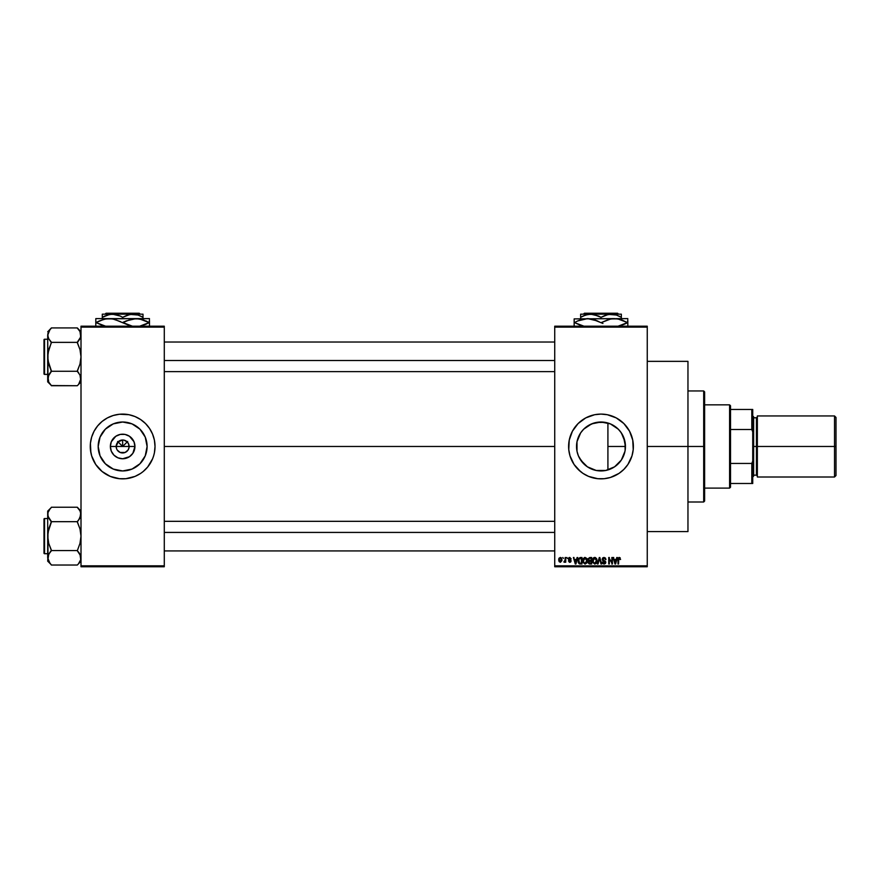 <?xml version="1.0" encoding="UTF-8"?>
<svg xmlns="http://www.w3.org/2000/svg" width="880" height="880" viewBox="0 0 880 880"><rect width="100%" height="100%" fill="white"/><g stroke="black" fill="none" stroke-linecap="round" stroke-linejoin="round"><path stroke-width="1.32" d="M116.666 448.954L116.171 446.479A6.479 6.479 0 0 0 122.65 452.958A6.479 6.479 0 0 0 129.118 446.479L134.937 446.479A12.287 12.287 0 0 1 122.65 458.766A12.287 12.287 0 0 1 110.363 446.479L129.118 446.479A6.479 6.479 0 0 1 122.65 452.958A6.479 6.479 0 0 1 116.171 446.479L118.063 441.892L122.65 440L122.65 446.479L127.655 441.474L122.65 446.479L117.634 441.474L122.65 446.479L122.65 440L123.904 440.121L127.226 441.892L128.623 443.993L128.997 447.744L128.029 450.076L128.623 448.954M122.65 452.958L120.164 452.463L117.26 450.076L120.164 452.463L125.125 452.463L121.803 452.903M147.103 446.479A24.464 24.464 0 0 1 122.65 470.943A24.464 24.464 0 0 1 98.186 446.479L100.045 437.118L105.347 429.176L113.278 423.874L122.65 422.015L132.011 423.874L139.942 429.176L145.244 437.118L147.103 446.479L145.244 455.84L139.942 463.771L132.011 469.073L122.65 470.943L113.278 469.073L105.347 463.771L100.045 455.84L98.186 446.479A24.464 24.464 0 0 1 122.65 422.015A24.464 24.464 0 0 1 147.103 446.479M153.637 455.862A32.384 32.384 0 0 0 154.407 452.815L155.023 446.479A32.384 32.384 0 0 1 122.65 478.863A32.384 32.384 0 0 1 90.266 446.479A32.384 32.384 0 0 0 90.882 452.782M90.266 446.479L90.266 446.479A32.384 32.384 0 0 1 122.65 414.095A32.384 32.384 0 0 1 155.023 446.479L154.407 440.154L152.559 434.082L149.567 428.483L145.541 423.577L140.635 419.551L135.036 416.559L128.964 414.711L119.471 414.249L113.245 415.492L107.382 417.912L102.102 421.443L97.614 425.931L94.083 431.211L91.652 437.074L90.42 443.3L90.882 452.793A32.384 32.384 0 0 0 91.652 455.862M91.663 455.895A32.384 32.384 0 0 0 102.069 471.482M102.135 471.537A32.384 32.384 0 0 0 104.632 473.385M90.42 449.647L91.652 455.873L95.722 464.464L102.102 471.504L110.253 476.399A32.384 32.384 0 0 0 140.613 473.418M110.253 476.399L119.471 478.709L125.818 478.709L135.036 476.399L140.635 473.407A32.384 32.384 0 0 0 143.154 471.537L147.675 467.016L152.559 458.865A32.384 32.384 0 0 0 153.626 455.895L154.407 452.793M143.22 471.482A32.384 32.384 0 0 0 152.559 458.876L153.637 455.873M625.053 442.068L625.13 450.417L625.449 446.479A24.464 24.464 0 0 1 600.996 470.943A24.464 24.464 0 0 1 576.532 446.479L577.06 451.528M621.016 460.537L621.852 459.25M616.528 465.377L619.333 462.671M609.444 469.436L614.757 466.697M600.545 470.932L601.392 470.932M591.459 469.007L587.774 467.06M578.413 455.884L582.219 462.165L586.3 466.037L583.847 463.936M584.144 464.211L579.128 457.457M630.927 458.832A32.384 32.384 0 0 0 633.369 446.479A32.384 32.384 0 0 1 600.996 478.863A32.384 32.384 0 0 1 568.612 446.479A32.384 32.384 0 0 0 571.054 458.832M571.087 458.898A32.384 32.384 0 0 0 574.057 464.453M621.566 471.482A32.384 32.384 0 0 0 627.913 464.475L631.983 455.873L633.215 449.647L632.753 440.154L629.552 431.211L623.887 423.577L616.253 417.912L607.31 414.711L600.996 414.095L594.671 414.711L585.728 417.912L578.094 423.577L572.429 431.211L569.228 440.154L568.766 449.647L569.998 455.873L574.068 464.464A32.384 32.384 0 0 0 580.415 471.482M574.068 464.464L580.448 471.504A32.384 32.384 0 0 0 582.978 473.385L588.599 476.399A32.384 32.384 0 0 0 618.959 473.418M619.003 473.385A32.384 32.384 0 0 0 621.5 471.537M588.599 476.399L597.817 478.709L604.164 478.709L610.39 477.466L618.981 473.407L623.887 469.37L627.913 464.464A32.384 32.384 0 0 0 630.894 458.898M647.251 446.479L687.962 446.479L687.962 361.35L687.962 446.479L647.251 446.479M164.285 446.479L554.73 446.479L164.285 446.479M128.029 450.076L125.125 452.463M129.118 446.479L116.171 446.479A6.479 6.479 0 0 1 122.65 440A6.479 6.479 0 0 1 129.118 446.479A6.479 6.479 0 0 0 122.65 440A6.479 6.479 0 0 0 116.171 446.479L110.363 446.479L111.298 441.771L115.819 436.26L120.252 434.423L125.037 434.423L129.47 436.26L134.002 441.771L134.937 446.479L132.858 453.299L129.47 456.698L122.65 458.766L117.942 457.831L113.96 455.169L111.298 451.176L110.363 446.479A12.287 12.287 0 0 1 122.65 434.192A12.287 12.287 0 0 1 134.937 446.479L129.118 446.479M576.917 450.824L576.917 442.134M578.006 454.861L577.192 452.144M579.117 457.435L578.567 456.247M587.059 466.587L586.3 466.037M593.835 469.876L596.354 470.492M577.06 441.419L576.532 446.479A24.464 24.464 0 0 1 600.996 422.015A24.464 24.464 0 0 1 625.449 446.479L624.987 451.253L621.335 460.064L614.581 466.818L605.759 470.47L596.222 470.47L587.4 466.818L580.646 460.064L578.391 455.84L576.994 451.253L576.994 441.705L580.646 432.883L583.693 429.176L591.624 423.874L600.996 422.015L610.357 423.874L618.288 429.176L621.335 432.883L624.987 441.705L625.449 446.479L607.915 446.479L607.915 469.942L606.21 470.382M613.778 467.335L610.885 468.853M618.145 463.914L614.977 466.543M620.565 461.142L618.926 463.122M624.778 452.166L623.854 455.18M623.249 456.632L622.644 457.853M554.73 326.194L647.251 326.194L554.73 326.194L554.73 327.118L647.251 327.118L647.251 565.829L554.73 565.829L554.73 326.194M554.73 566.753L647.251 566.753L647.251 326.194L647.251 327.118L554.73 327.118L554.73 565.829L647.251 565.829L647.251 566.753L554.73 566.753L554.73 565.829L554.73 566.753M562.804 557.502L563.398 558.426L562.804 557.502M566.841 557.502L567.435 558.426L566.841 557.502M577.071 557.502L576.565 559.438L574.53 559.438L573.397 557.502L575.278 563.981L575.905 563.981L577.687 557.502L576.565 559.438L574.53 559.438L573.397 557.502L575.278 563.981L575.905 563.981L577.687 557.502L575.905 563.981L575.278 563.981L573.397 557.502L574.013 557.502M586.784 558.437L584.584 557.48L583.055 559.141L583.099 562.463L585.09 564.069L586.905 562.87L587.235 559.504L585.09 557.425L583.407 558.415L582.824 560.736L585.09 564.069L587.367 560.659L586.784 558.437L585.09 557.425L583.33 558.536M596.453 558.437L594.264 557.48L592.735 559.141L592.779 562.463L594.759 564.069L596.585 562.87L596.904 559.504L594.77 557.425L593.076 558.415L592.493 560.736L594.759 564.069L597.036 560.659L596.453 558.437L594.77 557.425L593.076 558.404M603.999 557.425L602.668 557.942L602.173 559.295L602.668 560.582L605.099 561.759L604.307 563.299L602.338 562.133L602.8 563.508L604.109 564.069L605.539 563.277L605.682 561.649L603.031 559.999L602.833 558.833L604.241 558.206L605.957 559.603L605.462 558.063L603.999 557.425L602.173 559.295L605.198 562.265L604.087 563.31L602.338 562.133L604.109 564.069L605.781 562.287L602.756 559.284L603.955 558.173L605.957 559.603L603.999 557.425M616.77 557.502L616.264 559.438L614.229 559.438L613.107 557.502L614.977 563.981L615.604 563.981L617.397 557.502L616.264 559.438L614.229 559.438L613.107 557.502L614.977 563.981L615.604 563.981L617.397 557.502L615.604 563.981L614.977 563.981L613.107 557.502L613.723 557.502M578.094 469.37L583 473.407M620.235 557.876L618.959 557.469L618.079 558.514L617.98 563.981L618.574 563.981L618.739 558.47L619.597 558.261L620.587 559.438L619.311 557.425L617.98 559.581L617.98 563.981L618.574 563.981L618.651 558.668L619.289 558.173L619.993 559.306M611.842 557.502L611.842 562.683L608.729 557.502L608.729 563.981L609.323 563.981L609.323 558.789L612.425 563.981L612.425 557.502L611.842 557.502L612.425 557.502L611.842 557.502L611.842 562.683L608.729 557.502L608.729 563.981L609.323 563.981L609.323 558.789L612.425 563.981L612.425 557.502L612.425 563.981L611.798 563.981M599.346 559.284L598.048 563.981L597.432 563.981L599.28 557.502L597.432 563.981L598.048 563.981L599.599 558.261L600.996 563.981L601.601 563.981L599.852 557.502L597.432 563.981L598.048 563.981L599.599 558.261L600.996 563.981L601.601 563.981L599.852 557.502L601.601 563.981L600.996 563.981L599.83 559.284M589.831 557.502L588.137 558.668L588.841 561L588.313 562.991L589.182 563.893L591.657 563.981L591.657 557.502L589.831 557.502L591.657 557.502L589.831 557.502L588.038 559.405L588.841 561L588.203 562.353L589.82 563.981L591.657 563.981L591.657 557.502L591.657 563.981L589.82 563.981L588.203 562.353L588.841 561L588.038 559.405M580.261 557.502L578.457 558.591L578.171 562.166L579.194 563.772L581.977 563.981L581.977 557.502L580.261 557.502L581.977 557.502L580.261 557.502L578.028 560.78L579.403 563.86L581.977 563.981L581.977 557.502L581.977 563.981M569.778 557.425L568.359 558.8L568.744 559.988L570.493 560.835L569.778 561.627L568.436 560.956L569.668 562.298L570.768 561.935L571.109 560.681L568.997 558.525L569.921 558.107L571.219 558.932L569.778 557.425L568.359 558.943L570.537 561.055L569.778 561.627L568.436 560.956L569.8 562.298L571.131 560.956L568.942 558.822L569.734 558.096L571.219 558.932L569.635 557.425M565.158 557.502L565.048 560.912L563.893 562.045L565.158 561.462L565.752 562.21L565.752 557.502L565.158 557.502L565.752 557.502L565.158 557.502L565.048 560.912L563.893 562.045L565.158 561.462L565.752 562.21L565.752 557.502L565.752 562.21L565.158 562.21M560.318 557.425L558.987 558.283L558.679 559.911L559.13 561.649L560.428 562.298L561.902 560.681L561.407 557.931L560.318 557.425L558.679 559.911L560.318 562.298L561.968 559.856L560.318 557.425M623.854 437.767L624.778 440.759M621.863 433.708L623.249 436.326M618.915 429.825L621.005 432.41M614.757 426.25L618.156 429.044M610.885 424.105L613.8 425.634M606.21 422.576L609.444 423.522M601.392 422.015L605.539 422.444M587.774 425.898L593.846 423.082L600.545 422.015M596.354 422.455L605.121 422.367M593.846 423.082L591.47 423.94M586.333 426.899L587.059 426.371M578.567 436.7L580.613 432.938M577.192 440.803L578.27 437.426M81.004 566.753L164.285 566.753L164.285 565.829L81.004 565.829L81.004 327.118L164.285 327.118L164.285 565.829L164.285 326.194L81.004 326.194L164.285 326.194L164.285 327.118L81.004 327.118L81.004 326.194L81.004 565.829L164.285 565.829L164.285 566.753L81.004 566.753L81.004 565.829L81.004 566.753M140.635 473.407L143.187 471.504M687.962 531.597L687.962 446.479L687.962 531.597L647.251 531.597M571.054 434.115A32.384 32.384 0 0 0 568.612 446.479A32.384 32.384 0 0 1 600.996 414.095A32.384 32.384 0 0 1 633.369 446.479A32.384 32.384 0 0 0 630.927 434.115M630.894 434.049A32.384 32.384 0 0 0 627.924 428.494M627.913 428.472A32.384 32.384 0 0 0 621.566 421.465L623.887 423.577M621.5 421.421A32.384 32.384 0 0 0 619.003 419.562M613.382 416.559A32.384 32.384 0 0 0 580.481 421.421M580.415 421.465A32.384 32.384 0 0 0 574.068 428.472M574.057 428.494A32.384 32.384 0 0 0 571.087 434.049M607.31 414.711L606.309 414.535M594.671 478.236L595.672 478.423M579.139 435.49L578.369 437.162M591.624 423.874L586.311 426.899M614.955 426.393L611.578 424.424M619.322 430.287L616.528 427.581M623.568 437.063L620.565 431.794M607.915 469.942L607.915 423.016L607.915 446.479L625.449 446.479L623.623 437.184M625.141 442.552L624.998 441.76M155.023 446.479A32.384 32.384 0 0 0 152.57 434.093M152.559 434.082A32.384 32.384 0 0 0 143.22 421.465M143.154 421.421A32.384 32.384 0 0 0 140.657 419.562M135.036 416.559A32.384 32.384 0 0 0 104.676 419.54M104.632 419.562A32.384 32.384 0 0 0 102.135 421.421M102.069 421.465A32.384 32.384 0 0 0 92.73 434.082M92.73 434.093A32.384 32.384 0 0 0 91.663 437.063M91.652 437.096A32.384 32.384 0 0 0 90.882 440.143M154.869 443.3L154.407 440.154M145.541 423.577L143.187 421.443M99.748 469.37L102.102 471.504M143.363 433.466L142.989 432.894M136.235 426.14L132.011 423.874M109.626 425.766L109.065 426.129M102.3 432.883L100.045 437.118M101.926 459.492L102.3 460.064M109.054 466.818L113.278 469.073M135.663 467.192L136.224 466.818M142.989 460.064L145.244 455.84M118.063 441.892L116.666 443.993M120.164 440.495L119.042 441.089M127.226 441.892L125.125 440.495M128.623 443.993L128.029 442.882M619.498 558.217L620.004 559.526L619.289 558.173L618.574 559.537M619.289 558.173L618.651 558.668L619.344 558.184M618.574 563.981L617.98 563.981L617.98 559.581M617.98 559.405L618.189 558.173M615.01 562.309L614.427 560.197L616.066 560.197L615.439 562.386M609.323 563.981L608.729 563.981L608.729 557.502L609.356 557.502M605.946 559.405L605.363 559.691L604.989 558.624M602.8 558.954L603.955 558.173L602.877 559.79M604.021 560.45L603.24 560.153M605.759 562.639L605.341 563.552M602.338 562.133L602.954 562.287M602.976 562.397L604.307 563.299M602.932 562.166L604.087 563.31L605.198 562.265L602.173 559.295L604.087 561.176M602.921 562.045L604.087 563.31L604.967 561.561M604.087 563.31L605.198 562.265L604.087 563.31M596.706 558.899L596.904 559.482M597.014 561.242L596.937 561.803M596.255 563.343L594.759 564.069M592.526 560.131L592.614 559.548M593.23 558.206L593.791 557.689M594.77 557.425L595.507 557.568M594.396 563.255L593.703 562.826M593.285 559.394L593.329 562.221L594.759 563.31L596.453 560.648L594.759 563.31L593.329 562.221L593.087 560.758L594.77 558.173L595.584 558.448M595.859 558.701L594.77 558.173L596.453 560.648L596.145 562.375L594.869 563.299M593.087 560.758L593.417 559.086M588.214 562.155L588.841 561M588.654 559.086L589.204 558.338L588.643 559.647L589.908 560.538L588.621 559.405L589.204 558.338L588.753 558.778M589.281 558.316L588.621 559.405L589.358 558.294M589.798 563.222L588.808 562.474L589.347 561.352L588.797 562.1L589.963 561.286L588.797 562.243L590.04 563.222L588.797 562.243L589.347 561.352L591.063 561.286L591.063 563.222L589.776 563.222M589.82 558.261L591.063 558.261L591.063 560.538L589.655 560.527L591.063 560.538L591.063 558.261L589.138 558.382M589.963 561.286L591.063 561.286L591.063 563.222L590.04 563.222M587.026 558.899L587.224 559.482M587.345 561.231L587.268 561.803M582.857 560.098L582.945 559.526M585.09 563.31L583.66 562.221L585.09 563.31L586.773 560.648L585.09 563.31L584.034 562.826M586.586 559.394L585.915 558.448M583.605 559.394L583.66 562.221L583.407 560.758L585.101 558.173L586.773 560.648L586.465 562.375L585.2 563.299M583.407 560.758L583.737 559.086M580.327 563.981L579.293 563.816M578.457 562.947L578.171 562.166M578.05 560.274L578.16 559.449M578.765 562.078L578.655 561.517M579.986 558.283L578.853 559.207L578.622 560.791L578.853 559.207L581.394 558.261L581.394 563.222L579.513 563.101L578.765 559.471M579.513 563.101L581.394 563.222L581.394 558.261L578.853 559.207L579.854 558.305M578.633 560.384L578.644 561.44M579.227 558.602L578.853 559.207M575.542 563.31L574.728 560.197L576.367 560.197L575.465 562.925M571.219 558.932L569.734 558.096L568.942 558.822L571.131 560.956L569.283 562.21M569.822 558.096L570.625 559.02L569.734 558.096L570.625 559.02L569.734 558.096L568.942 558.822L569.679 559.515M570.097 562.276L568.436 560.956L569.778 561.627L570.537 561.055L569.173 560.208M569.8 562.298L568.436 560.956M569.778 561.627L570.537 561.055L569.778 561.627L569.03 560.868L569.778 561.627L570.35 560.659L568.359 558.943M570.526 560.945L569.855 560.45M570.35 560.659L569.679 560.395M568.557 558.096L569.206 557.524M565.103 561.594L563.893 562.045L565.158 559.944M564.454 562.298L563.893 562.045L564.454 562.298M564.069 561.374L565.048 560.912M561.264 557.777L561.968 559.856M558.822 558.723L559.064 558.162M561.374 559.867L560.34 561.627L561.363 559.57L560.307 558.096L559.284 559.581L560.34 561.627M561.341 560.428L560.857 561.429M561.187 558.734L561.363 559.57M614.911 561.979L614.427 560.197L616.066 560.197L615.516 562.078M596.101 559.042L596.431 560.23M589.655 560.527L588.643 559.647M586.19 558.701L586.762 560.23M575.212 561.979L574.728 560.197L576.367 560.197L575.74 562.386M703.692 446.479L703.692 501.996L703.692 446.479L687.962 446.479L703.692 446.479L703.692 390.962L703.692 446.479L704.616 446.479L703.692 446.479M704.616 501.061L704.616 446.479L704.616 501.061L703.692 501.996L687.962 501.996M704.616 391.886L704.616 446.479L704.616 391.886L703.692 390.962L687.962 390.962M80.74 380.347L78.804 383.867L81.004 378.499L80.74 380.325L79.97 374.858L80.74 376.651M51.403 385.55L77.308 385.726L81.004 381.854L77.308 385.726L51.403 385.726L48.741 382.14L47.96 376.673L51.403 371.448L48.73 364.067L47.696 356.818L48.73 349.558L51.403 342.716L48.73 338.778L47.696 335.148L47.96 336.963L47.96 333.322L49.907 329.78L47.696 335.148L47.696 381.854L47.696 378.499L48.752 382.162L47.696 378.499L48.73 374.869L47.696 381.854L51.403 385.55L48.73 382.118M47.696 335.137L47.96 376.673M51.403 328.086L49.907 329.769L51.403 327.921L77.308 327.921L51.403 327.921L47.696 331.793L51.403 328.086M44.55 374.396A0.55 0.55 0 0 1 44 373.846L44 339.801A0.55 0.55 0 0 1 44.55 339.24L47.696 339.24L44.55 339.24L44.55 374.396L47.696 374.396L44.55 374.396L44.55 339.24A0.55 0.55 0 0 0 44 339.801L44 373.846A0.55 0.55 0 0 0 44.55 374.396M81.004 331.793L77.308 327.921L79.97 331.507L81.004 335.148L80.74 333.322L80.74 336.963L77.308 342.199L80.74 336.996L77.308 342.364L51.403 342.364L77.308 342.364L79.981 349.58L81.004 356.818L79.981 364.078L77.308 371.272L51.403 371.272L77.308 371.272L80.366 375.639M78.804 383.867L79.97 382.14L78.804 383.867M51.403 371.448L48.741 374.858L51.403 370.931L47.971 360.481L47.971 353.133L51.403 342.199L48.73 338.778L47.696 335.148L47.96 336.963M47.696 335.148L47.96 333.322M48.345 338.008L49.819 340.395M48.741 374.858L49.907 373.131L48.741 374.858M77.308 342.199L78.804 340.505L77.308 342.716L79.981 349.58L81.004 356.818L79.981 364.078L77.308 370.931L78.892 373.241M81.004 335.148L80.74 336.963L79.97 331.507L81.004 335.148L79.97 338.778L80.74 336.996M77.308 328.086L79.981 331.529M78.804 340.516L79.97 338.778L78.804 340.505M164.285 360.525L554.73 360.525L164.285 360.525M554.73 532.422L164.285 532.422L554.73 532.422M729.597 404.844L730.521 405.768L730.521 409.464L730.521 405.768L729.597 404.844L704.616 404.844L729.597 404.844L729.597 488.114L704.616 488.114L729.597 488.114L729.597 404.844M730.521 487.19L729.597 488.114L730.521 487.19L730.521 483.483L730.521 487.19M730.521 429.517L730.521 463.441L730.521 409.464L730.521 429.517L751.806 429.517L752.73 431.882L752.73 461.076L751.806 463.441L730.521 463.441L730.521 483.483L730.521 463.441L751.806 463.441L751.806 483.483L752.73 483.483L752.73 461.076L752.73 483.483L751.806 483.483L751.806 463.441L752.73 461.076L752.73 409.464L730.521 409.464L751.806 409.464L751.806 429.517L751.806 409.464L752.73 409.464L752.73 431.882L751.806 429.517L730.521 429.517M730.521 483.483L751.806 483.483L730.521 483.483M834.515 446.479L836 446.479L836 417.428L836 446.479L834.515 446.479L834.515 415.943L834.515 446.479L757.35 446.479L834.515 446.479L834.515 477.004L834.515 446.479M757.35 476.08L756.426 475.156L756.426 446.479L752.73 446.479L753.654 446.479L753.654 416.867L753.654 446.479L757.35 446.479L757.35 477.004L757.35 415.943L756.426 475.156L756.426 417.791L753.654 417.791M836 475.53L836 446.479L836 475.53L834.515 477.004L757.35 477.004M753.654 476.08L753.654 446.479L753.654 476.08L752.73 477.004M756.426 446.479L756.426 417.791L756.426 446.479M44 340.12L44 341.088M44 372.548L44 373.516M77.308 371.448L78.804 373.131M51.403 342.199L49.907 340.516M48.367 332.244L48.73 331.529M80.344 381.403L79.981 382.118M80.74 559.658L78.804 563.178L80.74 559.658M81.004 511.104L77.308 507.232L51.403 507.232L77.308 507.232L79.97 510.818L81.004 514.459L78.804 519.816L80.74 516.307L77.308 522.027L79.981 528.891L81.004 536.129L79.981 543.389L77.308 550.759L80.74 555.962L80.74 559.647L79.981 554.191L80.74 559.636M51.403 550.759L48.741 554.169L51.403 550.583L77.308 550.583L51.403 550.583L48.73 543.378L47.696 536.129L47.696 511.104L51.403 507.397L47.696 511.104L47.696 557.81L48.73 561.44L51.403 565.037L77.308 565.037L81.004 561.165L77.308 565.037L51.403 565.037L49.907 563.178L47.696 557.81L48.73 554.191L51.403 550.242L48.73 543.378L47.696 536.129L48.73 528.869L51.403 521.51L48.73 518.089L47.696 514.459L47.96 516.274L47.96 512.633L49.907 509.091L47.971 512.611M51.403 507.397L49.907 509.08L51.403 507.397M44.55 553.707A0.55 0.55 0 0 1 44 553.157L44 519.112A0.55 0.55 0 0 1 44.55 518.551L47.696 518.551L44.55 518.551L44.55 553.707L47.696 553.707L44.55 553.707L44.55 518.551A0.55 0.55 0 0 0 44 519.112L44 553.157A0.55 0.55 0 0 0 44.55 553.707M79.97 518.089L80.74 512.6L80.74 516.274L78.804 519.816L79.97 518.089M77.308 521.51L78.804 519.827L77.308 521.675L51.403 521.675L77.308 521.675L79.981 528.891L81.004 536.129L79.981 543.389L77.308 550.759L80.74 555.962M78.804 563.178L79.97 561.451L78.804 563.178M47.971 555.962L49.907 552.442L47.971 555.962L48.73 554.191L47.696 561.165L47.96 555.984L47.696 561.165L51.403 564.861M49.819 519.706L51.403 522.027L47.971 532.444L47.96 559.636M51.403 521.51L47.971 516.307L47.96 512.633L47.96 516.274M48.345 517.319L49.907 519.827M77.308 507.397L79.959 510.796M80.344 511.555L79.981 510.829L80.344 511.555M81.004 514.459L80.74 516.274M78.892 552.552L80.366 554.95M48.741 561.451L47.971 559.658M44 519.431L44 520.399M44 551.859L44 552.827M77.308 550.759L78.804 552.442M48.367 511.555L48.73 510.84M80.344 560.714L79.981 561.429M584.364 313.247L617.617 313.247L584.364 313.247L583.44 314.171L584.364 313.247M618.541 314.171L617.617 313.247L618.541 314.171M583.253 315.964L588.137 314.402L593.45 314.391L600.996 317.317L600.996 318.604L600.996 317.317L598.565 316.052L600.996 317.317L608.498 314.402L616.396 315.04L621.346 317.317L618.926 316.052L621.346 317.317L621.346 318.604L621.346 314.171L611.171 314.171L616.396 315.04L621.346 317.317L621.346 314.402L621.346 316.052M600.996 317.317L605.913 315.051L611.171 314.171L580.635 314.171L580.635 317.317L585.552 315.051L590.81 314.171L598.499 316.019M580.635 317.317L580.635 318.604L580.635 317.317L583.055 316.052L580.635 317.317L580.635 316.052L580.635 317.317M609.136 319.286L614.405 318.604L574.156 318.901L627.825 318.604L610.984 318.901L617.793 318.89L627.517 322.586L621.159 319.715L627.517 322.586L617.848 326.271L624.085 324.335M619.278 319.198L627.517 322.586L627.825 319.715M592.449 319.198L602.943 323.477M599.038 321.695L594.33 319.715L597.564 320.98L587.576 318.604L590.964 318.89M582.307 319.286L587.576 318.604L577.588 320.98L582.23 319.308M577.896 320.848L574.464 322.586L580.822 325.457L574.464 322.586L577.841 320.87M574.156 318.901L574.156 325.457M584.188 326.282L574.464 322.586L584.188 326.282M609.059 319.308L601.293 322.586L610.962 318.901L617.793 318.89M627.825 326.282L627.825 320.98M574.156 322.586L574.156 324.192M574.156 319.715L574.156 320.98M575.366 322.091L574.464 322.586M592.823 319.286L587.576 318.604M619.652 319.286L614.405 318.604M627.825 322.586L627.825 324.192L627.825 322.586L624.393 324.192M626.615 323.092L627.517 322.586M601.293 322.586L600.688 322.586M627.825 325.457L627.825 324.192M580.635 315.051L580.635 314.171L621.346 314.171M599.412 316.459L598.565 316.052M106.018 313.247L139.271 313.247L106.018 313.247L105.094 314.171L106.018 313.247M140.195 314.171L139.271 313.247L140.195 314.171M122.65 317.317L127.567 315.051L132.825 314.171L102.289 314.171L102.289 317.317L107.206 315.051L112.464 314.171L120.219 316.052L122.65 317.317L122.65 318.604L122.65 317.317L120.219 316.052L122.65 317.317L130.152 314.402L138.05 315.04L143 317.317L140.58 316.052L143 317.317L143 318.604L143 314.171L132.825 314.171L138.05 315.04L143 317.317L143 314.402L143 316.052M104.72 316.052L102.289 317.317L102.289 316.052L102.289 318.604L102.289 317.317L109.791 314.402L115.104 314.391L120.153 316.019M103.961 319.286L109.23 318.604L95.81 318.604L149.479 318.604L132.638 318.901L139.447 318.89L149.171 322.586L146.047 320.98L149.171 322.586L139.502 326.271L145.739 324.335M140.932 319.198L136.059 318.604L142.791 319.715L149.171 322.586L149.479 319.715M130.79 319.286L136.059 318.604L105.842 318.89L112.618 318.89L120.692 321.695M126.379 320.848L136.059 318.604M114.103 319.198L129.305 325.457L122.947 322.586L130.713 319.308M99.55 320.848L105.787 318.901L112.618 318.89M95.81 318.901L95.81 322.586L105.842 326.282L96.118 322.586L102.476 325.457L96.118 322.586L103.884 319.308M95.81 319.715L95.81 325.457M122.342 322.586L126.313 320.881M124.597 323.477L132.671 326.282L122.947 322.586M149.479 326.282L149.479 320.98M97.02 322.091L99.242 320.98M96.118 322.586L95.81 320.98M114.477 319.286L109.23 318.604M141.306 319.286L139.502 318.901M149.479 322.586L149.479 324.192L149.171 322.586L145.794 324.302M148.269 323.092L149.171 322.586M95.81 322.586L95.81 324.192M149.479 325.457L149.479 324.192M102.289 315.051L102.289 314.171L143 314.171M121.066 316.459L120.219 316.052M647.251 361.35L687.962 361.35M164.285 342.023L554.73 342.023M164.285 371.624L554.73 371.624M554.73 550.935L164.285 550.935M554.73 521.323L164.285 521.323M757.35 415.943L834.515 415.943L836 417.428M752.73 415.943L753.654 416.867M756.426 475.156L753.654 475.156M756.426 417.791L757.35 416.867"/></g></svg>

